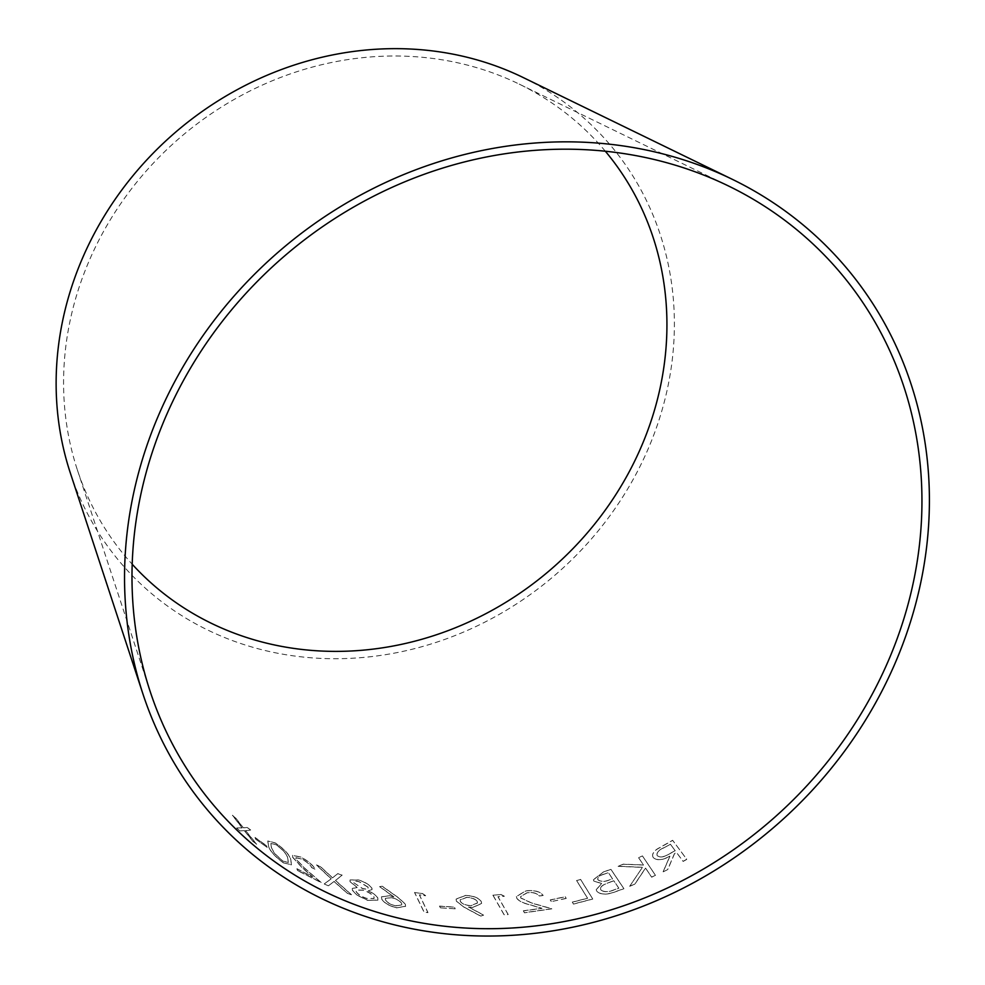 <?xml version="1.0" encoding="UTF-8"?>
<svg xmlns="http://www.w3.org/2000/svg" width="985" height="985" viewBox="0 0 985 985"><rect width="100%" height="100%" fill="white"/><g stroke="black" fill="none" stroke-linecap="round" stroke-linejoin="round"><path stroke-width="0.74" stroke-dasharray="4.92 3.69" d="M70.23 472.677A321.824 291.609 138.9 0 0 557.017 573.381A321.824 291.609 138.9 0 0 523.01 77.446M239.934 830.921L236.622 828.065L242.138 827.942L232.386 815.334L235.661 818.153L243.27 827.88L247.161 827.486L250.609 830.133L245.474 830.65L256.556 844.256L253.133 841.658L244.354 830.724L239.934 830.921L236.622 828.065M267.095 847.346L255.521 839.06L254.943 837.545L266.516 845.832L267.095 847.346L255.521 839.06M283.594 862.983C274.852 856.581 269.791 850.892 268.412 845.93L267.772 840.968L275.591 843.185C284.419 849.365 289.455 854.857 290.71 859.646L291.412 864.867L283.68 862.885C274.926 856.47 269.878 850.794 268.499 845.832L268.412 845.93M297.618 870.641L296.879 868.832L312.713 877.106L302.087 867.674L292.557 857.221L292.496 855.362L300.844 857.159C308.108 861.062 312.836 865.076 315.028 869.213L311.654 867.625C310.152 864.695 306.84 861.838 301.742 859.055L295.894 857.775L295.882 859.055L304.611 868.265L321.085 882.572L297.618 870.641L296.879 868.832M328.374 885.798L324.25 884.001L331.145 878.854L316.431 865.027L320.519 866.8L332.474 877.881L337.83 873.683L342.103 875.234L335.405 880.541L351.386 894.774L347.102 893.235L334.087 881.55L328.374 885.798L324.25 884.001M377.821 898.172L377.895 900.142L367.664 900.376L356.89 895.143L352.371 890.268L352.224 888.532L357.161 887.547L350.044 881.71L350.007 880.048L358.491 880.036C364.979 882.104 369.437 884.85 371.899 888.298L371.998 889.701L368.168 890.908C373.18 893.21 376.393 895.624 377.821 898.172L377.957 900.031L367.664 900.376M389.74 895.784L393.828 896.978L379.631 886.697L382.266 886.377L398.186 897.667L405.34 904.193L405.586 906.385L396.536 907.85C389.075 905.917 384.125 902.999 381.7 899.096L381.417 896.916L389.789 895.673L393.828 896.978M414.55 892.533L422.294 893.555L425.594 895.747L419.388 894.983L427.921 912.639L424.03 912.11L414.55 892.533L422.294 893.555M455.168 908.81L440.307 907.838L439.458 906.212L454.307 907.173L455.168 908.81L440.307 907.838M472.8 907.468L468.528 907.087L483.586 915.151L480.84 916.222L463.997 907.185L456.437 901.3L456.08 899.157L465.437 895.537C473.28 895.833 478.525 897.827 481.185 901.497L481.603 903.528L472.8 907.468L468.528 907.087M492.906 895.193L500.811 894.577L504.32 896.288L497.991 896.83L508.149 914.572L504.148 914.868L492.906 895.193L500.811 894.577M524.463 912.812L523.38 910.903L541.972 908.392L528.933 904.55C523.207 903.196 519.181 901.164 516.829 898.455L516.374 896.547L525.928 890.933C534.375 890.034 540.112 891.548 543.154 895.451L539.3 896.116C537.207 893.309 533.181 892.201 527.221 892.779L520.536 896.707L520.782 898.024L531.789 903.146L551.834 908.835L524.463 912.812L523.38 910.903M566.215 898.431L551.255 901.632L550.246 900.007L565.205 896.818L566.203 898.32L551.255 901.632M576.594 880.59L580.584 879.47L592.748 899.071L573.479 904.107L572.31 902.211L587.577 898.295L576.594 880.59L580.584 879.47M593.856 881.119L593.413 879.814L603.226 872.144L610.897 869.361L623.924 888.741L613.224 892.582C605.627 895.033 600.136 894.577 596.762 891.216L596.245 889.824L601.626 883.545L593.856 881.119L593.389 879.691L603.226 872.144M629.674 886.291L642.417 867.391L618.112 866.344L623.333 864.264L643.5 865.052L638.612 857.763L642.491 856.014L655.53 875.443L651.639 877.179L645.569 868.13L634.796 884.284L629.674 886.291L642.417 867.391M667.781 869.546L663.164 871.848L669.96 856.187C662.609 860.336 657.057 860.828 653.326 857.664L652.747 856.531L653.326 857.664C651.676 855.066 652.981 852.21 657.241 849.107L672.693 840.402L686.804 859.388L683.147 861.419L676.584 852.591L674.491 853.736L667.781 869.546L663.164 871.848M605.332 151.222A314.067 284.579 138.9 0 0 519.206 84.107A314.067 284.579 138.9 0 0 413.38 56.588A314.067 284.579 138.9 0 0 77.335 469.808A314.067 284.579 138.9 0 0 132.199 564.22M663.127 871.75L669.911 856.076C662.56 860.225 657.02 860.718 653.277 857.566C651.639 854.968 652.932 852.111 657.192 848.996L672.644 840.291L686.742 859.277L683.097 861.321L676.535 852.493L674.442 853.638L667.731 869.435M663.902 847.703C658.559 850.067 656.318 852.714 657.155 855.62C659.95 857.652 663.853 857.147 668.864 854.106L675.168 850.646L670.379 844.194L663.952 847.802C658.608 850.178 656.355 852.813 657.204 855.731C659.999 857.763 663.902 857.258 668.913 854.204L675.217 850.757L670.428 844.293L663.952 847.802M642.38 867.28L618.087 866.221L623.308 864.153L643.464 864.941L638.575 857.652L642.442 855.916L655.481 875.333L651.602 877.069L645.532 868.019L634.759 884.173L629.649 886.18M603.202 872.033L610.872 869.25L623.887 888.63L613.199 892.459C605.603 894.922 600.124 894.466 596.75 891.105L596.221 889.701L601.601 883.434L593.832 881.009M603.83 874.163C599.225 875.53 597.242 877.376 597.907 879.679C600.764 881.883 604.888 881.846 610.281 879.556L612.498 878.755L608.336 872.55L603.867 874.274C599.249 875.653 597.267 877.487 597.932 879.79C600.788 881.994 604.913 881.957 610.306 879.667L612.535 878.866L608.361 872.661L603.867 874.274M597.649 878.879L597.932 879.79L597.649 878.879M611.623 881.489L604.852 884.148C601.269 885.897 599.939 887.805 600.862 889.837C603.842 892.188 608.213 892.201 614 889.849L618.814 888.125L613.815 880.701L604.876 884.259C601.293 886.02 599.963 887.916 600.887 889.947C603.867 892.312 608.237 892.312 614.024 889.96L618.839 888.236L613.852 880.812L611.648 881.6M600.53 888.889L600.887 889.947L600.53 888.889M580.571 879.359L592.736 898.96L573.467 903.984L572.297 902.1L587.565 898.185L576.57 880.479M551.255 901.509L550.246 899.896L565.193 896.695L566.203 898.32M523.38 910.78L541.972 908.268L528.933 904.439C523.207 903.085 519.181 901.041 516.842 898.332L516.374 896.424L525.928 890.809C534.362 889.923 540.112 891.425 543.154 895.34L539.288 895.993C537.207 893.198 533.181 892.078 527.221 892.656L520.536 896.584L520.782 897.901L531.789 903.023L551.834 908.712L524.463 912.689M500.811 894.454L504.32 896.165L498.004 896.707L508.161 914.462L504.16 914.745L492.919 895.07M468.552 906.963L483.61 915.028L480.865 916.099L464.021 907.074L456.461 901.189L456.104 899.034L465.462 895.414C473.292 895.71 478.538 897.704 481.197 901.374L481.616 903.405L472.812 907.345M477.257 901.447C475.435 898.948 471.901 897.581 466.644 897.347L460.143 899.834L460.364 901.337C462.187 903.898 465.72 905.326 470.99 905.609L477.479 902.925L477.233 901.57C475.423 899.071 471.889 897.704 466.619 897.47L460.13 899.958L460.34 901.46C462.162 904.021 465.708 905.437 470.965 905.732L477.454 903.048L477.233 901.57M440.344 907.714L439.482 906.089L454.331 907.062L455.193 908.687M422.331 893.432L425.631 895.636L419.425 894.872L427.958 912.516L424.067 911.987L414.587 892.422M393.877 896.855L379.681 886.586L382.303 886.254L398.236 897.544L405.377 904.07L405.623 906.262L396.586 907.739C389.112 905.806 384.175 902.888 381.749 898.973L381.466 896.806L389.789 895.673M385.504 899.896C387.154 902.519 390.491 904.489 395.502 905.794L401.745 904.87L401.609 903.343C399.935 900.758 396.573 898.837 391.525 897.581L385.369 898.345L385.455 900.007C387.105 902.642 390.442 904.612 395.453 905.917L401.695 904.981L401.572 903.454C399.885 900.881 396.524 898.96 391.488 897.692L385.32 898.468L385.455 900.007M367.725 900.265L356.952 895.02L352.433 890.157L352.285 888.421L357.21 887.436L350.106 881.587L350.069 879.925L358.54 879.925C365.029 881.981 369.498 884.739 371.948 888.187L372.047 889.578L368.218 890.785C373.229 893.087 376.442 895.513 377.871 898.049M353.812 882.745L362.308 888.359C366.408 889.455 368.341 889.036 368.119 887.14L359.55 881.858C355.437 880.59 353.529 880.885 353.812 882.745L362.246 888.482C366.346 889.566 368.279 889.159 368.058 887.251L359.5 881.969C355.388 880.713 353.467 881.009 353.75 882.868L353.812 882.745M368.058 888.199L368.119 887.14L368.058 888.199M356.139 891.437C357.974 894.343 361.544 896.67 366.876 898.431L374.066 898.455L374.091 897.076C372.158 894.183 368.464 891.856 363.022 890.083L356.176 890.071L356.09 891.56C357.912 894.466 361.483 896.793 366.814 898.542L374.017 898.579L374.041 897.187C372.108 894.306 368.415 891.979 362.973 890.206L356.114 890.194L356.09 891.56M324.311 883.89L331.206 878.731L316.505 864.916L320.581 866.689L332.536 877.77L337.892 873.572L342.164 875.111L335.466 880.43L351.448 894.663L347.163 893.124L334.149 881.427L328.448 885.687M296.965 868.721L312.787 876.995L302.161 867.563L292.644 857.11L292.57 855.263L300.918 857.061C308.17 860.952 312.91 864.978 315.101 869.102L311.728 867.514C310.226 864.584 306.914 861.727 301.816 858.945L295.98 857.676L295.956 858.945L304.685 868.167L321.159 882.462L297.692 870.543M268.499 845.832L267.858 840.858L275.665 843.074C284.493 849.267 289.541 854.746 290.797 859.536L291.486 864.756L283.68 862.885M276.28 844.798L270.937 843.431L271.503 847.839L274.655 853.466L282.867 861.099L288.408 862.38L287.645 857.763C286.869 854.118 283.089 849.796 276.28 844.798L270.85 843.529L271.417 847.95L274.569 853.564L282.793 861.21L288.334 862.478L287.571 857.873C286.795 854.229 283.003 849.907 276.194 844.908M255.607 838.961L255.029 837.447L266.603 845.733L267.181 847.248M236.72 827.979L242.224 827.843L232.485 815.248L235.76 818.055L243.357 827.794L247.247 827.388L250.695 830.035L245.56 830.552L256.642 844.17L253.231 841.559L244.44 830.626L240.032 830.835M77.335 469.808L150.003 690.99M519.206 84.107L728.531 185.993"/><path stroke-width="1.48" d="M589.978 149.954A411.213 372.601 138.9 0 0 150.003 690.99A411.213 372.601 138.9 0 0 771.994 819.655A411.213 372.601 138.9 0 0 728.531 185.993A411.213 372.601 138.9 0 0 589.978 149.954M591.16 142.616A418.957 379.631 138.9 0 0 142.899 693.846A418.957 379.631 138.9 0 0 776.611 824.95A418.957 379.631 138.9 0 0 732.335 179.332A418.957 379.631 138.9 0 0 591.16 142.616M732.335 179.332L523.01 77.446A321.824 291.609 138.9 0 0 414.562 49.25A321.824 291.609 138.9 0 0 70.23 472.677L142.899 693.846M132.199 564.22A314.067 284.579 138.9 0 0 552.4 568.086A314.067 284.579 138.9 0 0 605.332 151.222"/></g></svg>
